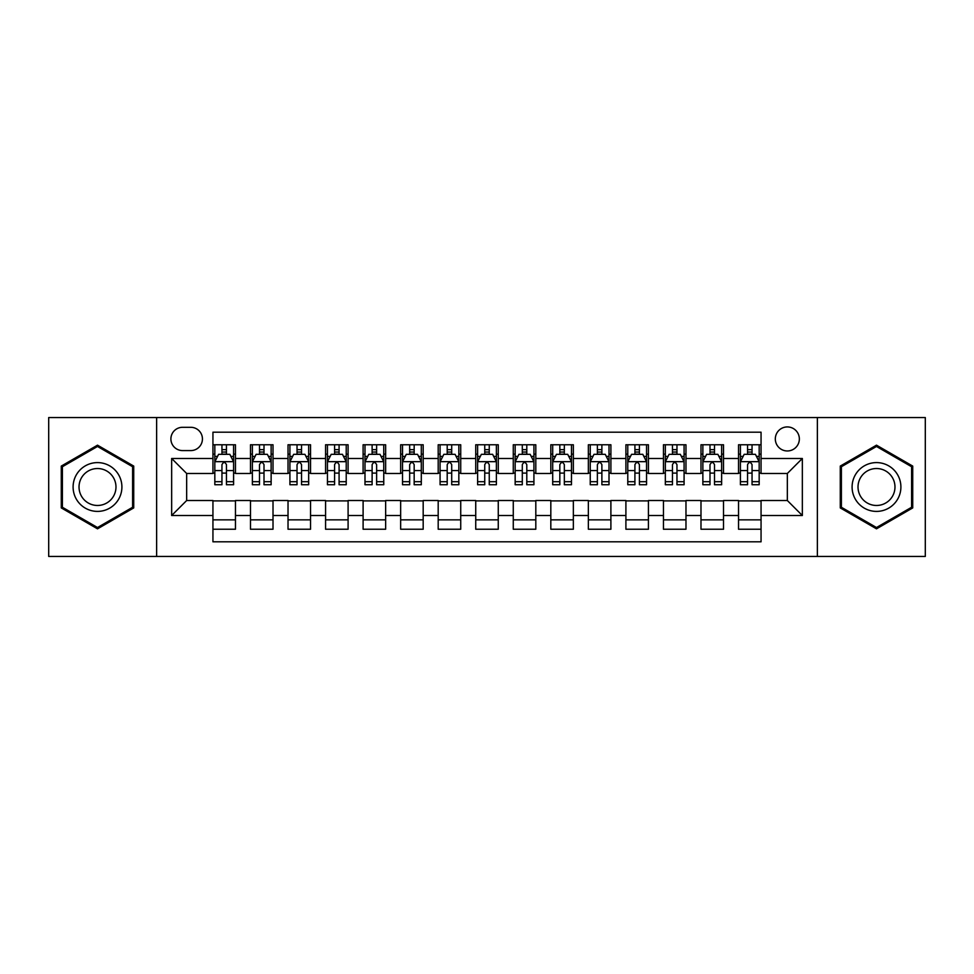 <?xml version="1.0" encoding="UTF-8"?>
<svg xmlns="http://www.w3.org/2000/svg" width="974" height="974" viewBox="0 0 974 974"><rect width="100%" height="100%" fill="white"/><g stroke="black" fill="none" stroke-linecap="round" stroke-linejoin="round"><path stroke-width="1.46" d="M787.333 426.929A12.017 12.017 0 0 0 775.316 438.945A12.017 12.017 0 0 0 787.333 450.962A12.017 12.017 0 0 0 799.35 438.945A12.017 12.017 0 0 0 787.333 426.929M817.369 556.446L925.3 556.446L925.3 417.554L817.369 417.554L817.369 556.446L156.631 556.446L156.631 417.554L48.7 417.554L48.7 556.446L156.631 556.446M761.059 444.765L738.536 444.765L738.536 458.474L723.512 458.474L723.512 473.486L738.536 473.486L738.536 458.474M723.512 458.474L723.512 444.765L700.988 444.765L700.988 458.474L685.976 458.474L685.976 473.486L700.988 473.486L700.988 458.474M685.976 458.474L685.976 444.765L663.452 444.765L663.452 458.474L648.428 458.474L648.428 473.486L663.452 473.486L663.452 458.474M648.428 458.474L648.428 444.765L625.905 444.765L625.905 458.474L610.893 458.474L610.893 473.486L625.905 473.486L625.905 458.474M610.893 458.474L610.893 444.765L588.357 444.765L588.357 458.474L573.345 458.474L573.345 473.486L588.357 473.486L588.357 458.474M573.345 458.474L573.345 444.765L550.821 444.765L550.821 458.474L535.81 458.474L535.81 473.486L550.821 473.486L550.821 458.474M535.81 458.474L535.81 444.765L513.274 444.765L513.274 458.474L498.262 458.474L498.262 473.486L513.274 473.486L513.274 458.474M498.262 458.474L498.262 444.765L475.738 444.765L475.738 458.474L460.726 458.474L460.726 473.486L475.738 473.486L475.738 458.474M460.726 458.474L460.726 444.765L438.19 444.765L438.19 458.474L423.179 458.474L423.179 473.486L438.19 473.486L438.19 458.474M423.179 458.474L423.179 444.765L400.655 444.765L400.655 458.474L385.643 458.474L385.643 473.486L400.655 473.486L400.655 458.474M385.643 458.474L385.643 444.765L363.107 444.765L363.107 458.474L348.095 458.474L348.095 473.486L363.107 473.486L363.107 458.474M348.095 458.474L348.095 444.765L325.572 444.765L325.572 458.474L310.548 458.474L310.548 473.486L325.572 473.486L325.572 458.474M310.548 458.474L310.548 444.765L288.024 444.765L288.024 458.474L273.012 458.474L273.012 473.486L288.024 473.486L288.024 458.474M273.012 458.474L273.012 444.765L250.488 444.765L250.488 473.486L235.465 473.486L235.465 444.765L212.941 444.765M212.941 529.235L235.465 529.235L235.465 500.514L250.488 500.514L250.488 529.235L273.012 529.235L273.012 500.514L288.024 500.514L288.024 515.526L273.012 515.526M288.024 515.526L288.024 529.235L310.548 529.235L310.548 500.514L325.572 500.514L325.572 515.526L310.548 515.526M325.572 515.526L325.572 529.235L348.095 529.235L348.095 500.514L363.107 500.514L363.107 515.526L348.095 515.526M363.107 515.526L363.107 529.235L385.643 529.235L385.643 500.514L400.655 500.514L400.655 515.526L385.643 515.526M400.655 515.526L400.655 529.235L423.179 529.235L423.179 500.514L438.19 500.514L438.19 515.526L423.179 515.526M438.19 515.526L438.19 529.235L460.726 529.235L460.726 500.514L475.738 500.514L475.738 515.526L460.726 515.526M475.738 515.526L475.738 529.235L498.262 529.235L498.262 500.514L513.274 500.514L513.274 515.526L498.262 515.526M513.274 515.526L513.274 529.235L535.81 529.235L535.81 500.514L550.821 500.514L550.821 515.526L535.81 515.526M550.821 515.526L550.821 529.235L573.345 529.235L573.345 500.514L588.357 500.514L588.357 515.526L573.345 515.526M588.357 515.526L588.357 529.235L610.893 529.235L610.893 500.514L625.905 500.514L625.905 515.526L610.893 515.526M625.905 515.526L625.905 529.235L648.428 529.235L648.428 500.514L663.452 500.514L663.452 515.526L648.428 515.526M663.452 515.526L663.452 529.235L685.976 529.235L685.976 500.514L700.988 500.514L700.988 515.526L685.976 515.526M700.988 515.526L700.988 529.235L723.512 529.235L723.512 500.514L738.536 500.514L738.536 515.526L723.512 515.526M182.54 450.585L190.794 450.585A11.639 11.639 0 0 0 202.434 438.945A11.639 11.639 0 0 0 190.794 427.306L182.54 427.306A11.639 11.639 0 0 0 170.9 438.945A11.639 11.639 0 0 0 182.54 450.585M817.369 417.554L156.631 417.554M761.059 458.474L761.059 432.188L212.941 432.188L212.941 473.486L186.667 473.486L186.667 500.514L212.941 500.514L212.941 541.812L761.059 541.812L761.059 500.514L787.333 500.514L787.333 473.486L761.059 473.486L761.059 458.474L802.345 458.474L802.345 515.526L761.059 515.526M212.941 515.526L171.655 515.526L171.655 458.474L212.941 458.474M738.536 515.526L738.536 529.235L761.059 529.235M212.941 454.152L214.828 454.152M221.95 454.152L226.455 454.152M233.59 454.152L235.465 454.152M212.941 473.108L214.828 473.108M221.95 473.108L226.455 473.108M233.59 473.108L235.465 473.108M212.941 500.892L235.465 500.892M212.941 519.848L235.465 519.848M250.488 473.108L252.363 473.108M259.498 473.108L264.003 473.108M271.137 473.108L273.012 473.108M250.488 454.152L252.363 454.152M259.498 454.152L264.003 454.152M271.137 454.152L273.012 454.152M250.488 500.892L273.012 500.892M250.488 519.848L273.012 519.848M288.024 500.892L310.548 500.892M288.024 519.848L310.548 519.848M288.024 454.152L289.911 454.152M297.033 454.152L301.538 454.152M308.673 454.152L310.548 454.152M288.024 473.108L289.911 473.108M297.033 473.108L301.538 473.108M308.673 473.108L310.548 473.108M325.572 500.892L348.095 500.892M325.572 519.848L348.095 519.848M325.572 454.152L327.447 454.152M334.581 454.152L339.086 454.152M346.22 454.152L348.095 454.152M325.572 473.108L327.447 473.108M334.581 473.108L339.086 473.108M346.22 473.108L348.095 473.108M363.107 500.892L385.643 500.892M363.107 519.848L385.643 519.848M363.107 454.152L364.994 454.152M372.117 454.152L376.621 454.152M383.756 454.152L385.643 454.152M363.107 473.108L364.994 473.108M372.117 473.108L376.621 473.108M383.756 473.108L385.643 473.108M400.655 500.892L423.179 500.892M400.655 519.848L423.179 519.848M400.655 454.152L402.53 454.152M409.664 454.152L414.169 454.152M421.304 454.152L423.179 454.152M400.655 473.108L402.53 473.108M409.664 473.108L414.169 473.108M421.304 473.108L423.179 473.108M438.19 500.892L460.726 500.892M438.19 519.848L460.726 519.848M438.19 454.152L440.078 454.152M447.2 454.152L451.705 454.152M458.839 454.152L460.726 454.152M438.19 473.108L440.078 473.108M447.2 473.108L451.705 473.108M458.839 473.108L460.726 473.108M475.738 500.892L498.262 500.892M475.738 519.848L498.262 519.848M475.738 454.152L477.613 454.152M484.748 454.152L489.252 454.152M496.387 454.152L498.262 454.152M475.738 473.108L477.613 473.108M484.748 473.108L489.252 473.108M496.387 473.108L498.262 473.108M513.274 500.892L535.81 500.892M513.274 519.848L535.81 519.848M513.274 454.152L515.161 454.152M522.295 454.152L526.8 454.152M533.922 454.152L535.81 454.152M513.274 473.108L515.161 473.108M522.295 473.108L526.8 473.108M533.922 473.108L535.81 473.108M550.821 500.892L573.345 500.892M550.821 519.848L573.345 519.848M550.821 454.152L552.696 454.152M559.831 454.152L564.336 454.152M571.47 454.152L573.345 454.152M550.821 473.108L552.696 473.108M559.831 473.108L564.336 473.108M571.47 473.108L573.345 473.108M588.357 500.892L610.893 500.892M588.357 519.848L610.893 519.848M588.357 454.152L590.244 454.152M597.379 454.152L601.883 454.152M609.006 454.152L610.893 454.152M588.357 473.108L590.244 473.108M597.379 473.108L601.883 473.108M609.006 473.108L610.893 473.108M625.905 500.892L648.428 500.892M625.905 519.848L648.428 519.848M625.905 454.152L627.78 454.152M634.914 454.152L639.419 454.152M646.553 454.152L648.428 454.152M625.905 473.108L627.78 473.108M634.914 473.108L639.419 473.108M646.553 473.108L648.428 473.108M663.452 500.892L685.976 500.892M663.452 519.848L685.976 519.848M663.452 454.152L665.327 454.152M672.462 454.152L676.967 454.152M684.089 454.152L685.976 454.152M663.452 473.108L665.327 473.108M672.462 473.108L676.967 473.108M684.089 473.108L685.976 473.108M700.988 500.892L723.512 500.892M700.988 519.848L723.512 519.848M700.988 454.152L702.863 454.152M709.997 454.152L714.502 454.152M721.637 454.152L723.512 454.152M700.988 473.108L702.863 473.108M709.997 473.108L714.502 473.108M721.637 473.108L723.512 473.108M738.536 500.892L761.059 500.892M738.536 519.848L761.059 519.848M738.536 454.152L740.41 454.152M747.545 454.152L752.05 454.152M759.172 454.152L761.059 454.152M738.536 473.108L740.41 473.108M747.545 473.108L752.05 473.108M759.172 473.108L761.059 473.108M186.667 473.486L171.655 458.474M186.667 500.514L171.655 515.526M802.345 458.474L787.333 473.486M802.345 515.526L787.333 500.514M97.51 528.833L133.73 507.917L133.73 466.083L97.51 445.167L61.277 466.083L61.277 507.917L97.51 528.833M912.723 466.083L876.49 445.167L840.27 466.083L840.27 507.917L876.49 528.833L912.723 507.917L912.723 466.083M226.455 449.647L221.95 449.647M233.59 481.692L226.455 481.692L226.455 484.748L233.59 484.748L233.59 461.846L229.84 454.334L218.578 454.334L214.828 461.846L214.828 484.748L221.95 484.748L221.95 481.692L214.828 481.692M214.828 461.846L214.828 444.765M233.59 461.846L233.59 444.765M221.95 454.334L221.95 444.765M226.455 444.765L226.455 454.334M226.455 481.692L226.455 464.659C224.957 461.773 223.46 461.773 221.95 464.659L221.95 481.692M97.51 462.601A24.399 24.399 0 0 0 73.099 487A24.399 24.399 0 0 0 97.51 511.399A24.399 24.399 0 0 0 121.908 487A24.399 24.399 0 0 0 97.51 462.601M97.51 468.531A18.469 18.469 0 0 0 79.028 487A18.469 18.469 0 0 0 97.51 505.469A18.469 18.469 0 0 0 115.979 487A18.469 18.469 0 0 0 97.51 468.531M132.61 507.271L97.51 527.531L62.397 507.271L62.397 466.729L97.51 446.469L132.61 466.729L132.61 507.271M855.367 474.801A24.399 24.399 0 0 0 864.291 508.136A24.399 24.399 0 0 0 897.626 499.199A24.399 24.399 0 0 0 888.702 465.864A24.399 24.399 0 0 0 855.367 474.801M860.492 477.759A18.469 18.469 0 0 0 867.262 502.998A18.469 18.469 0 0 0 892.501 496.241A18.469 18.469 0 0 0 885.731 471.002A18.469 18.469 0 0 0 860.492 477.759M911.603 466.729L911.603 507.271L876.49 527.531L841.39 507.271L841.39 466.729L876.49 446.469L911.603 466.729M264.003 449.647L259.498 449.647M271.137 481.692L264.003 481.692L264.003 484.748L271.137 484.748L271.137 461.846L267.375 454.334L256.113 454.334L252.363 461.846L252.363 484.748L259.498 484.748L259.498 481.692L252.363 481.692M252.363 461.846L252.363 444.765M271.137 461.846L271.137 444.765M259.498 454.334L259.498 444.765M264.003 444.765L264.003 454.334M264.003 481.692L264.003 464.659C262.505 461.773 260.995 461.773 259.498 464.659L259.498 481.692M301.538 449.647L297.033 449.647M308.673 481.692L301.538 481.692L301.538 484.748L308.673 484.748L308.673 461.846L304.923 454.334L293.661 454.334L289.911 461.846L289.911 484.748L297.033 484.748L297.033 481.692L289.911 481.692M289.911 461.846L289.911 444.765M308.673 461.846L308.673 444.765M297.033 454.334L297.033 444.765M301.538 444.765L301.538 454.334M301.538 481.692L301.538 464.659C300.041 461.773 298.543 461.773 297.033 464.659L297.033 481.692M339.086 449.647L334.581 449.647M346.22 481.692L339.086 481.692L339.086 484.748L346.22 484.748L346.22 461.846L342.458 454.334L331.197 454.334L327.447 461.846L327.447 484.748L334.581 484.748L334.581 481.692L327.447 481.692M327.447 461.846L327.447 444.765M346.22 461.846L346.22 444.765M334.581 454.334L334.581 444.765M339.086 444.765L339.086 454.334M339.086 481.692L339.086 464.659C337.588 461.773 336.079 461.773 334.581 464.659L334.581 481.692M376.621 449.647L372.117 449.647M383.756 481.692L376.621 481.692L376.621 484.748L383.756 484.748L383.756 461.846L380.006 454.334L368.744 454.334L364.994 461.846L364.994 484.748L372.117 484.748L372.117 481.692L364.994 481.692M364.994 461.846L364.994 444.765M383.756 461.846L383.756 444.765M372.117 454.334L372.117 444.765M376.621 444.765L376.621 454.334M376.621 481.692L376.621 464.659C375.124 461.773 373.626 461.773 372.117 464.659L372.117 481.692M414.169 449.647L409.664 449.647M421.304 481.692L414.169 481.692L414.169 484.748L421.304 484.748L421.304 461.846L417.554 454.334L406.28 454.334L402.53 461.846L402.53 484.748L409.664 484.748L409.664 481.692L402.53 481.692M402.53 461.846L402.53 444.765M421.304 461.846L421.304 444.765M409.664 454.334L409.664 444.765M414.169 444.765L414.169 454.334M414.169 481.692L414.169 464.659C412.672 461.773 411.162 461.773 409.664 464.659L409.664 481.692M451.705 449.647L447.2 449.647M458.839 481.692L451.705 481.692L451.705 484.748L458.839 484.748L458.839 461.846L455.089 454.334L443.827 454.334L440.078 461.846L440.078 484.748L447.2 484.748L447.2 481.692L440.078 481.692M440.078 461.846L440.078 444.765M458.839 461.846L458.839 444.765M447.2 454.334L447.2 444.765M451.705 444.765L451.705 454.334M451.705 481.692L451.705 464.659C450.207 461.773 448.71 461.773 447.2 464.659L447.2 481.692M489.252 449.647L484.748 449.647M496.387 481.692L489.252 481.692L489.252 484.748L496.387 484.748L496.387 461.846L492.637 454.334L481.363 454.334L477.613 461.846L477.613 484.748L484.748 484.748L484.748 481.692L477.613 481.692M477.613 461.846L477.613 444.765M496.387 461.846L496.387 444.765M484.748 454.334L484.748 444.765M489.252 444.765L489.252 454.334M489.252 481.692L489.252 464.659C487.755 461.773 486.245 461.773 484.748 464.659L484.748 481.692M526.8 449.647L522.295 449.647M533.922 481.692L526.8 481.692L526.8 484.748L533.922 484.748L533.922 461.846L530.173 454.334L518.911 454.334L515.161 461.846L515.161 484.748L522.295 484.748L522.295 481.692L515.161 481.692M515.161 461.846L515.161 444.765M533.922 461.846L533.922 444.765M522.295 454.334L522.295 444.765M526.8 444.765L526.8 454.334M526.8 481.692L526.8 464.659C525.29 461.773 523.793 461.773 522.295 464.659L522.295 481.692M564.336 449.647L559.831 449.647M571.47 481.692L564.336 481.692L564.336 484.748L571.47 484.748L571.47 461.846L567.72 454.334L556.446 454.334L552.696 461.846L552.696 484.748L559.831 484.748L559.831 481.692L552.696 481.692M552.696 461.846L552.696 444.765M571.47 461.846L571.47 444.765M559.831 454.334L559.831 444.765M564.336 444.765L564.336 454.334M564.336 481.692L564.336 464.659C562.838 461.773 561.341 461.773 559.831 464.659L559.831 481.692M601.883 449.647L597.379 449.647M609.006 481.692L601.883 481.692L601.883 484.748L609.006 484.748L609.006 461.846L605.256 454.334L593.994 454.334L590.244 461.846L590.244 484.748L597.379 484.748L597.379 481.692L590.244 481.692M590.244 461.846L590.244 444.765M609.006 461.846L609.006 444.765M597.379 454.334L597.379 444.765M601.883 444.765L601.883 454.334M601.883 481.692L601.883 464.659C600.374 461.773 598.876 461.773 597.379 464.659L597.379 481.692M639.419 449.647L634.914 449.647M646.553 481.692L639.419 481.692L639.419 484.748L646.553 484.748L646.553 461.846L642.803 454.334L631.542 454.334L627.78 461.846L627.78 484.748L634.914 484.748L634.914 481.692L627.78 481.692M627.78 461.846L627.78 444.765M646.553 461.846L646.553 444.765M634.914 454.334L634.914 444.765M639.419 444.765L639.419 454.334M639.419 481.692L639.419 464.659C637.921 461.773 636.424 461.773 634.914 464.659L634.914 481.692M676.967 449.647L672.462 449.647M684.089 481.692L676.967 481.692L676.967 484.748L684.089 484.748L684.089 461.846L680.339 454.334L669.077 454.334L665.327 461.846L665.327 484.748L672.462 484.748L672.462 481.692L665.327 481.692M665.327 461.846L665.327 444.765M684.089 461.846L684.089 444.765M672.462 454.334L672.462 444.765M676.967 444.765L676.967 454.334M676.967 481.692L676.967 464.659C675.457 461.773 673.959 461.773 672.462 464.659L672.462 481.692M714.502 449.647L709.997 449.647M721.637 481.692L714.502 481.692L714.502 484.748L721.637 484.748L721.637 461.846L717.887 454.334L706.625 454.334L702.863 461.846L702.863 484.748L709.997 484.748L709.997 481.692L702.863 481.692M702.863 461.846L702.863 444.765M721.637 461.846L721.637 444.765M709.997 454.334L709.997 444.765M714.502 444.765L714.502 454.334M714.502 481.692L714.502 464.659C713.005 461.773 711.507 461.773 709.997 464.659L709.997 481.692M752.05 449.647L747.545 449.647M759.172 481.692L752.05 481.692L752.05 484.748L759.172 484.748L759.172 461.846L755.422 454.334L744.16 454.334L740.41 461.846L740.41 484.748L747.545 484.748L747.545 481.692L740.41 481.692M740.41 461.846L740.41 444.765M759.172 461.846L759.172 444.765M747.545 454.334L747.545 444.765M752.05 444.765L752.05 454.334M752.05 481.692L752.05 464.659C750.54 461.773 749.043 461.773 747.545 464.659L747.545 481.692M250.488 515.526L235.465 515.526M250.488 458.474L235.465 458.474M233.504 461.664L214.913 461.664M214.828 456.404L217.543 456.404M230.875 456.404L233.59 456.404M221.95 470.552L214.828 470.552M233.59 470.552L226.455 470.552M226.455 452.033L221.95 452.033M271.04 461.664L252.461 461.664M252.363 456.404L255.091 456.404M268.41 456.404L271.137 456.404M259.498 470.552L252.363 470.552M271.137 470.552L264.003 470.552M264.003 452.033L259.498 452.033M308.588 461.664L289.996 461.664M289.911 456.404L292.626 456.404M305.958 456.404L308.673 456.404M297.033 470.552L289.911 470.552M308.673 470.552L301.538 470.552M301.538 452.033L297.033 452.033M346.123 461.664L327.544 461.664M327.447 456.404L330.174 456.404M343.493 456.404L346.22 456.404M334.581 470.552L327.447 470.552M346.22 470.552L339.086 470.552M339.086 452.033L334.581 452.033M383.671 461.664L365.08 461.664M364.994 456.404L367.709 456.404M381.041 456.404L383.756 456.404M372.117 470.552L364.994 470.552M383.756 470.552L376.621 470.552M376.621 452.033L372.117 452.033M421.206 461.664L402.627 461.664M402.53 456.404L405.257 456.404M418.577 456.404L421.304 456.404M409.664 470.552L402.53 470.552M421.304 470.552L414.169 470.552M414.169 452.033L409.664 452.033M458.754 461.664L440.163 461.664M440.078 456.404L442.793 456.404M456.124 456.404L458.839 456.404M447.2 470.552L440.078 470.552M458.839 470.552L451.705 470.552M451.705 452.033L447.2 452.033M496.29 461.664L477.71 461.664M477.613 456.404L480.34 456.404M493.66 456.404L496.387 456.404M484.748 470.552L477.613 470.552M496.387 470.552L489.252 470.552M489.252 452.033L484.748 452.033M533.837 461.664L515.246 461.664M515.161 456.404L517.876 456.404M531.207 456.404L533.922 456.404M522.295 470.552L515.161 470.552M533.922 470.552L526.8 470.552M526.8 452.033L522.295 452.033M571.373 461.664L552.794 461.664M552.696 456.404L555.423 456.404M568.743 456.404L571.47 456.404M559.831 470.552L552.696 470.552M571.47 470.552L564.336 470.552M564.336 452.033L559.831 452.033M608.92 461.664L590.329 461.664M590.244 456.404L592.959 456.404M606.291 456.404L609.006 456.404M597.379 470.552L590.244 470.552M609.006 470.552L601.883 470.552M601.883 452.033L597.379 452.033M646.456 461.664L627.877 461.664M627.78 456.404L630.507 456.404M643.826 456.404L646.553 456.404M634.914 470.552L627.78 470.552M646.553 470.552L639.419 470.552M639.419 452.033L634.914 452.033M684.004 461.664L665.412 461.664M665.327 456.404L668.042 456.404M681.374 456.404L684.089 456.404M672.462 470.552L665.327 470.552M684.089 470.552L676.967 470.552M676.967 452.033L672.462 452.033M721.539 461.664L702.96 461.664M702.863 456.404L705.59 456.404M718.909 456.404L721.637 456.404M709.997 470.552L702.863 470.552M721.637 470.552L714.502 470.552M714.502 452.033L709.997 452.033M759.087 461.664L740.496 461.664M740.41 456.404L743.125 456.404M756.457 456.404L759.172 456.404M747.545 470.552L740.41 470.552M759.172 470.552L752.05 470.552M752.05 452.033L747.545 452.033"/></g></svg>
